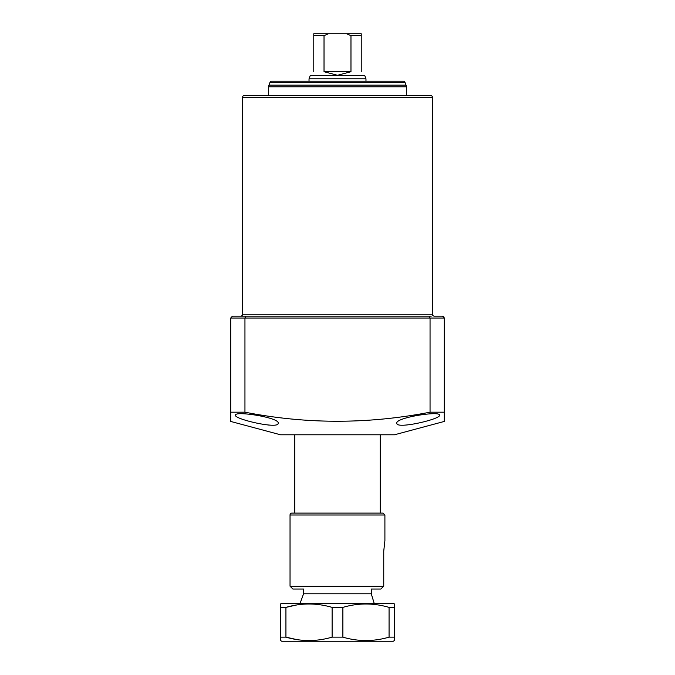 <?xml version="1.0" encoding="UTF-8"?>
<svg xmlns="http://www.w3.org/2000/svg" width="675" height="675" viewBox="0 0 675 675"><rect width="100%" height="100%" fill="white"/><g stroke="black" fill="none" stroke-linecap="round" stroke-linejoin="round"><path stroke-width="1.01" d="M430.523 95.445A1.898 1.898 0 0 1 432.422 97.352L432.422 314.246A1.898 1.898 0 0 0 434.32 316.145L442.387 316.145L434.32 316.145M430.523 95.453L244.477 95.445A1.898 1.898 0 0 0 242.578 97.352L242.578 314.246A1.898 1.898 0 0 1 240.68 316.145L232.613 316.145L245.734 316.145L244.949 318.043L244.949 412.189C306.34 424.263 368.035 424.263 430.051 412.189L430.051 318.043L429.266 316.145L245.734 316.145M269.865 316.145L405.135 316.145M431.232 316.145L429.266 316.145M439.543 415.201C441.079 419.074 395.913 429.629 396.824 423.225C395.061 417.639 440.488 410.543 439.543 415.201M278.176 423.225C279.138 429.629 233.93 419.091 235.457 415.201C234.478 410.552 279.931 417.623 278.176 423.225M244.949 412.189L230.715 412.189L230.715 421.445L280.547 434.793L394.453 434.793L444.285 421.445L444.285 412.189L430.051 412.189M230.715 421.445L230.715 318.043L232.428 316.153M230.715 318.043L444.285 318.043L442.387 316.145M444.285 420.517L444.285 318.043L443.678 316.651M268.532 425.056L271.274 425.199M372.052 596.413L374.169 603.281L371.284 593.789L303.564 593.789L300.113 603.281M371.284 593.789L371.284 589.039L380.818 589.039L383.746 586.195L383.746 551.07L384.902 540.667L384.902 515.008L384.902 540.667L383.746 551.07M365.977 81.211L365.977 78.84L309.023 78.84L309.023 81.211M365.977 78.84L364.787 75.575L310.213 75.575L309.023 78.84M361.235 71.719C365.934 76.418 365.934 76.418 361.235 71.719L361.235 33.75L346.537 33.75L350.975 35.648L350.975 71.719L337.5 75.279L324.025 71.719L324.025 35.648L328.463 33.75L346.537 33.75L350.975 35.648L361.235 35.648M324.025 35.648L313.774 35.648L313.774 33.75L313.774 71.719C309.066 76.418 309.066 76.418 313.774 71.719M324.025 71.719L350.975 71.719M361.235 33.75L361.226 35.648M328.463 33.75L313.774 33.75M405.042 82.46L269.958 82.46A1.898 1.898 0 0 1 271.738 81.211L403.262 81.211A1.898 1.898 0 0 1 405.042 82.46L406.029 85.168A4.742 4.742 0 0 1 406.316 86.797L406.316 95.445M406.029 85.168L268.971 85.168A4.742 4.742 0 0 0 268.684 86.797L268.684 95.445M296.511 605.011L285.93 607.39L280.547 607.39L280.547 603.965L281.737 603.281L393.263 603.281L394.453 603.965L394.453 640.567L393.263 641.25L281.737 641.25L280.547 640.567L280.547 637.141L285.93 637.141C301.244 641.663 316.634 641.663 332.117 637.141L342.883 637.141C358.197 641.663 373.587 641.663 389.07 637.141L394.453 637.141M296.511 639.52L285.93 637.141L285.93 607.39C301.244 602.868 316.634 602.868 332.117 607.39L342.883 607.39C358.197 602.868 373.587 602.868 389.07 607.39L394.453 607.39M389.07 607.39L389.07 637.141M342.883 607.39L342.883 637.141M332.117 607.39L332.117 637.141M280.547 607.39L280.547 637.141M380.219 513.11L383.003 513.101L384.902 515.008L290.039 515.008A1.898 1.898 0 0 1 291.938 513.101L294.789 513.101L294.789 434.793M290.039 515.008L290.039 586.195L383.746 586.195M383.003 513.101L291.938 513.101M380.818 589.039L376.996 589.039M303.564 593.789L303.564 589.039L292.891 589.039L290.039 586.195M242.578 314.246L432.422 314.246M432.422 97.352L242.578 97.352M406.316 86.797L268.684 86.797M380.219 434.793L380.219 513.101M269.958 82.46L268.971 85.168"/></g></svg>

